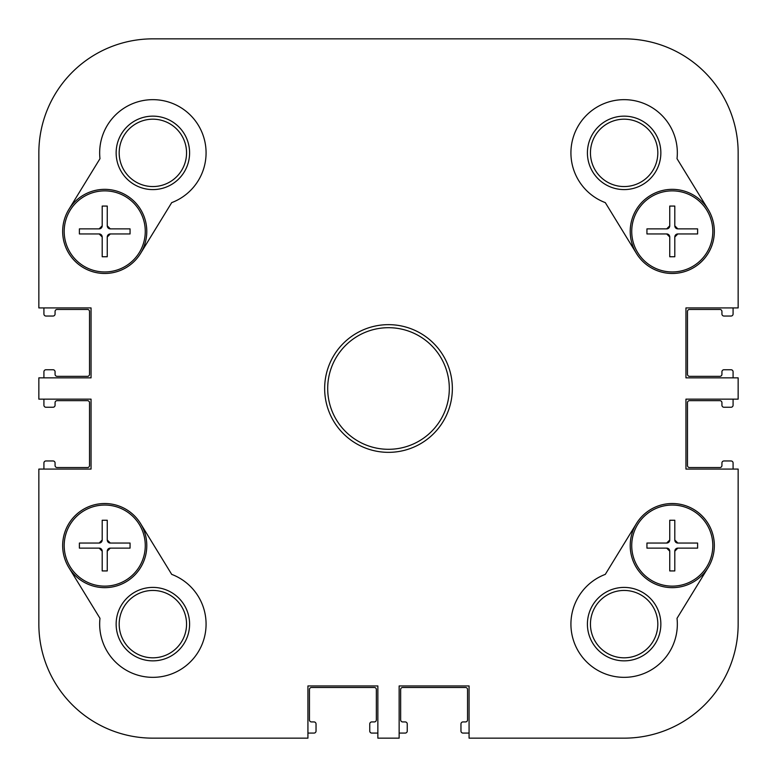 <?xml version="1.0" encoding="UTF-8"?>
<svg xmlns="http://www.w3.org/2000/svg" width="777" height="777" viewBox="0 0 777 777"><rect width="100%" height="100%" fill="white"/><g stroke="black" fill="none" stroke-linecap="round" stroke-linejoin="round"><path stroke-width="1.17" d="M624.135 738.15L469.075 738.15L469.075 685.955L399.145 685.955L399.145 738.15L377.855 738.15L377.855 685.955L307.925 685.955L307.925 738.15L152.865 738.15A114.015 114.015 0 0 1 38.85 624.135L38.85 469.075L91.045 469.075L91.045 399.145L38.85 399.145L38.85 377.855L91.045 377.855L91.045 307.925L38.85 307.925L38.85 152.865A114.015 114.015 0 0 1 152.865 38.85L624.135 38.85A114.015 114.015 0 0 1 738.15 152.865L738.15 307.925L685.955 307.925L685.955 377.855L738.15 377.855L738.15 399.145L685.955 399.145L685.955 469.075L738.15 469.075L738.15 624.135A114.015 114.015 0 0 1 624.135 738.15M605.302 574.368L636.412 523.611A42.055 42.055 0 0 1 694.249 509.731A42.055 42.055 0 0 1 708.138 567.569L677.02 618.327A53.205 53.205 0 0 1 634.362 676.349A53.205 53.205 0 0 1 572.96 638.713A53.205 53.205 0 0 1 605.302 574.368M140.588 523.611L171.698 574.368A53.205 53.205 0 0 1 204.04 638.713A53.205 53.205 0 0 1 142.638 676.349A53.205 53.205 0 0 1 99.98 618.327L68.862 567.569A42.055 42.055 0 0 1 82.751 509.731A42.055 42.055 0 0 1 140.588 523.611A42.055 42.055 0 0 1 126.709 581.449A42.055 42.055 0 0 1 68.862 567.569A42.055 42.055 0 0 1 93.308 505.108A42.055 42.055 0 0 1 146.785 545.59M171.698 202.632L140.588 253.389A42.055 42.055 0 0 1 82.751 267.269A42.055 42.055 0 0 1 68.862 209.431L99.98 158.673A53.205 53.205 0 0 1 142.638 100.651A53.205 53.205 0 0 1 204.04 138.287A53.205 53.205 0 0 1 171.698 202.632M636.412 253.389L605.302 202.632A53.205 53.205 0 0 1 572.96 138.287A53.205 53.205 0 0 1 634.362 100.651A53.205 53.205 0 0 1 677.02 158.673L708.138 209.431A42.055 42.055 0 0 1 694.249 267.269A42.055 42.055 0 0 1 636.412 253.389A42.055 42.055 0 0 1 650.291 195.551A42.055 42.055 0 0 1 708.138 209.431A42.055 42.055 0 0 1 683.692 271.892A42.055 42.055 0 0 1 630.215 231.41M452.35 388.5A63.85 63.85 0 0 0 356.575 333.207A63.85 63.85 0 0 0 356.575 443.793A63.85 63.85 0 0 0 452.35 388.5M449.31 388.5A60.81 60.81 0 0 1 358.1 441.161A60.81 60.81 0 0 1 358.1 335.839A60.81 60.81 0 0 1 449.31 388.5M116.142 624.135A36.723 36.723 0 0 0 171.231 655.934A36.723 36.723 0 0 0 171.231 592.327A36.723 36.723 0 0 0 116.142 624.135M119.182 624.135A33.683 33.683 0 0 1 169.707 594.959A33.683 33.683 0 0 1 169.707 653.302A33.683 33.683 0 0 1 119.182 624.135M587.412 152.865A36.723 36.723 0 0 0 642.492 184.673A36.723 36.723 0 0 0 642.492 121.066A36.723 36.723 0 0 0 587.412 152.865M590.452 152.865A33.683 33.683 0 0 1 640.976 123.698A33.683 33.683 0 0 1 640.976 182.041A33.683 33.683 0 0 1 590.452 152.865M587.412 624.135A36.723 36.723 0 0 0 642.492 655.934A36.723 36.723 0 0 0 642.492 592.327A36.723 36.723 0 0 0 587.412 624.135M590.452 624.135A33.683 33.683 0 0 1 640.976 594.959A33.683 33.683 0 0 1 640.976 653.302A33.683 33.683 0 0 1 590.452 624.135M636.412 523.611A42.055 42.055 0 0 0 650.291 581.449A42.055 42.055 0 0 0 708.138 567.569A42.055 42.055 0 0 0 683.692 505.108A42.055 42.055 0 0 0 630.215 545.59M116.142 152.865A36.723 36.723 0 0 0 171.231 184.673A36.723 36.723 0 0 0 171.231 121.066A36.723 36.723 0 0 0 116.142 152.865M119.182 152.865A33.683 33.683 0 0 1 169.707 123.698A33.683 33.683 0 0 1 169.707 182.041A33.683 33.683 0 0 1 119.182 152.865M140.588 253.389A42.055 42.055 0 0 0 126.709 195.551A42.055 42.055 0 0 0 68.862 209.431A42.055 42.055 0 0 0 93.308 271.892A42.055 42.055 0 0 0 146.785 231.41M307.925 738.15L152.865 738.15M738.15 469.075L738.15 624.135M152.865 38.85L624.135 38.85M38.85 307.925L38.85 152.865M109.479 234.062A3.04 3.04 0 0 1 110.305 233.945L107.255 236.985L107.255 256.75L107.255 236.985A3.04 3.04 0 0 1 109.091 234.198M107.255 256.75L102.195 256.75L107.255 256.75M102.195 256.75L102.195 236.985L102.195 256.75M102.078 236.169A3.04 3.04 0 0 1 102.195 236.985L99.155 233.945A3.04 3.04 0 0 1 101.942 235.771M99.155 233.945L79.39 233.945L99.155 233.945M79.39 233.945L79.39 228.875L79.39 233.945M79.39 228.875L99.155 228.875L79.39 228.875M99.971 228.768A3.04 3.04 0 0 1 99.155 228.875L102.195 225.835A3.04 3.04 0 0 1 100.359 228.623M102.195 225.835L102.195 206.07L102.195 225.835M130.06 233.945L110.305 233.945L130.06 233.945L130.06 228.875L130.06 233.945M107.372 226.661A3.04 3.04 0 0 1 107.255 225.835L110.305 228.875L130.06 228.875L110.305 228.875A3.04 3.04 0 0 1 107.508 227.049M107.255 206.07L107.255 225.835L107.255 206.07L102.195 206.07L107.255 206.07M64.19 231.41A40.54 40.54 0 0 0 104.73 271.95A40.54 40.54 0 0 0 145.27 231.41A40.54 40.54 0 0 0 104.73 190.87A40.54 40.54 0 0 0 64.19 231.41M677.029 548.232A3.04 3.04 0 0 1 677.845 548.125L674.805 551.165L674.805 570.93L674.805 551.165A3.04 3.04 0 0 1 676.641 548.377M674.805 570.93L669.745 570.93L674.805 570.93M669.745 570.93L669.745 551.165L669.745 570.93M669.628 550.339A3.04 3.04 0 0 1 669.745 551.165L666.695 548.125A3.04 3.04 0 0 1 669.492 549.951M666.695 548.125L646.94 548.125L666.695 548.125M646.94 548.125L646.94 543.055L646.94 548.125M646.94 543.055L666.695 543.055L646.94 543.055M667.521 542.938A3.04 3.04 0 0 1 666.695 543.055L669.745 540.015A3.04 3.04 0 0 1 667.909 542.802M669.745 540.015L669.745 520.25L669.745 540.015M697.61 548.125L677.845 548.125L697.61 548.125L697.61 543.055L697.61 548.125M674.922 540.831A3.04 3.04 0 0 1 674.805 540.015L677.845 543.055L697.61 543.055L677.845 543.055A3.04 3.04 0 0 1 675.058 541.229M674.805 520.25L674.805 540.015L674.805 520.25L669.745 520.25L674.805 520.25M631.73 545.59A40.54 40.54 0 0 0 672.27 586.13A40.54 40.54 0 0 0 712.81 545.59A40.54 40.54 0 0 0 672.27 505.05A40.54 40.54 0 0 0 631.73 545.59M109.479 548.232A3.04 3.04 0 0 1 110.305 548.125L107.255 551.165L107.255 570.93L107.255 551.165A3.04 3.04 0 0 1 109.091 548.377M107.255 570.93L102.195 570.93L107.255 570.93M102.195 570.93L102.195 551.165L102.195 570.93M102.078 550.339A3.04 3.04 0 0 1 102.195 551.165L99.155 548.125A3.04 3.04 0 0 1 101.942 549.951M99.155 548.125L79.39 548.125L99.155 548.125M79.39 548.125L79.39 543.055L79.39 548.125M79.39 543.055L99.155 543.055L79.39 543.055M99.971 542.938A3.04 3.04 0 0 1 99.155 543.055L102.195 540.015A3.04 3.04 0 0 1 100.359 542.802M102.195 540.015L102.195 520.25L102.195 540.015M130.06 548.125L110.305 548.125L130.06 548.125L130.06 543.055L130.06 548.125M107.372 540.831A3.04 3.04 0 0 1 107.255 540.015L110.305 543.055L130.06 543.055L110.305 543.055A3.04 3.04 0 0 1 107.508 541.229M107.255 520.25L107.255 540.015L107.255 520.25L102.195 520.25L107.255 520.25M64.19 545.59A40.54 40.54 0 0 0 104.73 586.13A40.54 40.54 0 0 0 145.27 545.59A40.54 40.54 0 0 0 104.73 505.05A40.54 40.54 0 0 0 64.19 545.59M677.029 234.062A3.04 3.04 0 0 1 677.845 233.945L674.805 236.985L674.805 256.75L674.805 236.985A3.04 3.04 0 0 1 676.641 234.198M674.805 256.75L669.745 256.75L674.805 256.75M669.745 256.75L669.745 236.985L669.745 256.75M669.628 236.169A3.04 3.04 0 0 1 669.745 236.985L666.695 233.945A3.04 3.04 0 0 1 669.492 235.771M666.695 233.945L646.94 233.945L666.695 233.945M646.94 233.945L646.94 228.875L646.94 233.945M646.94 228.875L666.695 228.875L646.94 228.875M667.521 228.768A3.04 3.04 0 0 1 666.695 228.875L669.745 225.835A3.04 3.04 0 0 1 667.909 228.623M669.745 225.835L669.745 206.07L669.745 225.835M697.61 233.945L677.845 233.945L697.61 233.945L697.61 228.875L697.61 233.945M674.922 226.661A3.04 3.04 0 0 1 674.805 225.835L677.845 228.875L697.61 228.875L677.845 228.875A3.04 3.04 0 0 1 675.058 227.049M674.805 206.07L674.805 225.835L674.805 206.07L669.745 206.07L674.805 206.07M631.73 231.41A40.54 40.54 0 0 0 672.27 271.95A40.54 40.54 0 0 0 712.81 231.41A40.54 40.54 0 0 0 672.27 190.87A40.54 40.54 0 0 0 631.73 231.41M733.08 307.925L733.08 314.005A2.03 2.03 0 0 1 731.06 316.035L723.96 316.035A2.03 2.03 0 0 1 721.93 314.005L721.93 311.48A2.03 2.03 0 0 0 719.91 309.45L689.5 309.45A2.03 2.03 0 0 0 687.48 311.48L687.48 374.31A2.03 2.03 0 0 0 689.5 376.34L719.91 376.34A2.03 2.03 0 0 0 721.93 374.31L721.93 371.775A2.03 2.03 0 0 1 723.96 369.755L731.06 369.755A2.03 2.03 0 0 1 733.08 371.775L733.08 377.855M43.92 377.855L43.92 371.775A2.03 2.03 0 0 1 45.94 369.755L53.04 369.755A2.03 2.03 0 0 1 55.07 371.775L55.07 374.31A2.03 2.03 0 0 0 57.09 376.34L87.5 376.34A2.03 2.03 0 0 0 89.52 374.31L89.52 311.48A2.03 2.03 0 0 0 87.5 309.45L57.09 309.45A2.03 2.03 0 0 0 55.07 311.48L55.07 314.005A2.03 2.03 0 0 1 53.04 316.035L45.94 316.035A2.03 2.03 0 0 1 43.92 314.005L43.92 307.925M43.92 469.075L43.92 462.995A2.03 2.03 0 0 1 45.94 460.965L53.04 460.965A2.03 2.03 0 0 1 55.07 462.995L55.07 465.52A2.03 2.03 0 0 0 57.09 467.55L87.5 467.55A2.03 2.03 0 0 0 89.52 465.52L89.52 402.69A2.03 2.03 0 0 0 87.5 400.66L57.09 400.66A2.03 2.03 0 0 0 55.07 402.69L55.07 405.225A2.03 2.03 0 0 1 53.04 407.245L45.94 407.245A2.03 2.03 0 0 1 43.92 405.225L43.92 399.145M377.855 733.08L371.775 733.08A2.03 2.03 0 0 1 369.755 731.06L369.755 723.96A2.03 2.03 0 0 1 371.775 721.93L374.31 721.93A2.03 2.03 0 0 0 376.34 719.91L376.34 689.5A2.03 2.03 0 0 0 374.31 687.48L311.48 687.48A2.03 2.03 0 0 0 309.45 689.5L309.45 719.91A2.03 2.03 0 0 0 311.48 721.93L314.005 721.93A2.03 2.03 0 0 1 316.035 723.96L316.035 731.06A2.03 2.03 0 0 1 314.005 733.08L307.925 733.08M469.075 733.08L462.995 733.08A2.03 2.03 0 0 1 460.965 731.06L460.965 723.96A2.03 2.03 0 0 1 462.995 721.93L465.52 721.93A2.03 2.03 0 0 0 467.55 719.91L467.55 689.5A2.03 2.03 0 0 0 465.52 687.48L402.69 687.48A2.03 2.03 0 0 0 400.66 689.5L400.66 719.91A2.03 2.03 0 0 0 402.69 721.93L405.225 721.93A2.03 2.03 0 0 1 407.245 723.96L407.245 731.06A2.03 2.03 0 0 1 405.225 733.08L399.145 733.08M733.08 399.145L733.08 405.225A2.03 2.03 0 0 1 731.06 407.245L723.96 407.245A2.03 2.03 0 0 1 721.93 405.225L721.93 402.69A2.03 2.03 0 0 0 719.91 400.66L689.5 400.66A2.03 2.03 0 0 0 687.48 402.69L687.48 465.52A2.03 2.03 0 0 0 689.5 467.55L719.91 467.55A2.03 2.03 0 0 0 721.93 465.52L721.93 462.995A2.03 2.03 0 0 1 723.96 460.965L731.06 460.965A2.03 2.03 0 0 1 733.08 462.995L733.08 469.075"/></g></svg>
